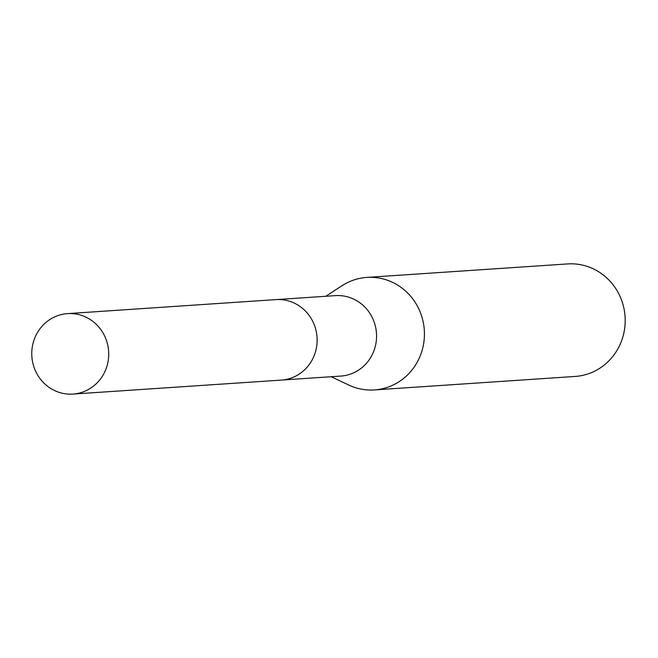 <?xml version="1.0" encoding="UTF-8"?>
<svg xmlns="http://www.w3.org/2000/svg" width="658" height="658" viewBox="0 0 658 658"><rect width="100%" height="100%" fill="white"/><g stroke="black" fill="none" stroke-linecap="round" stroke-linejoin="round"><path stroke-width="0.99" d="M282.521 379.995L340.795 376.08A40.319 38.468 -93.8 0 0 373.267 319.739A40.319 38.468 -93.8 0 0 335.391 295.631L277.117 299.546M331.204 376.73L348.699 385.012A56.391 53.808 -93.8 0 0 374.394 389.931A56.391 53.808 -93.8 0 0 419.812 311.127A56.391 53.808 -93.8 0 0 366.835 277.413A56.391 53.808 -93.8 0 0 342.028 285.72L325.792 296.273M374.394 389.931L575.166 376.442A56.391 53.808 -93.8 0 0 620.576 297.638A56.391 53.808 -93.8 0 0 567.607 263.924L366.835 277.413M54.639 316.901A40.319 38.468 -93.8 0 0 32.9 363.339A40.319 38.468 -93.8 0 0 72.939 394.076A40.319 38.468 -93.8 0 0 85.844 390.794A40.319 38.468 -93.8 0 0 107.583 344.356A40.319 38.468 -93.8 0 0 67.535 313.627A40.319 38.468 -93.8 0 0 54.639 316.901M72.939 394.076L281.344 380.094A40.335 38.493 -93.8 0 0 294.258 376.812A40.335 38.493 -93.8 0 0 316.005 330.357A40.335 38.493 -93.8 0 0 275.941 299.604L67.535 313.627"/></g></svg>

